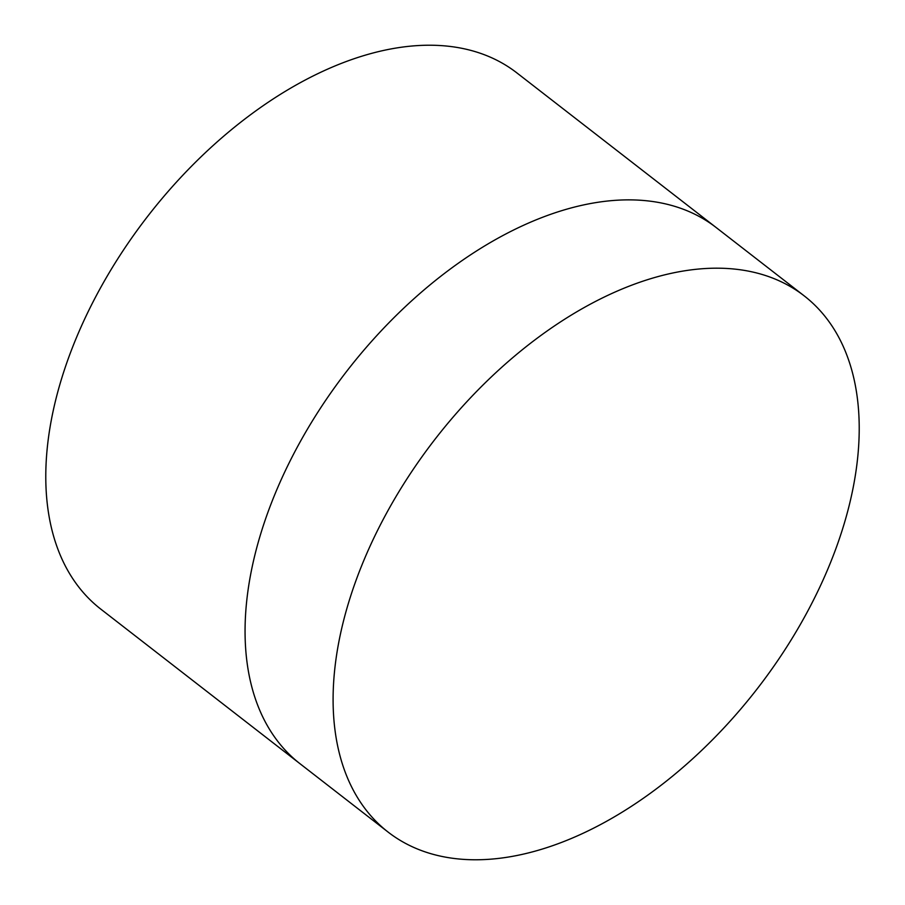 <?xml version="1.0" encoding="UTF-8"?>
<svg xmlns="http://www.w3.org/2000/svg" width="905" height="905" viewBox="0 0 905 905"><rect width="100%" height="100%" fill="white"/><g stroke="black" fill="none" stroke-linecap="round" stroke-linejoin="round"><path stroke-width="1.36" d="M804.206 295.878L716.183 227.562A339.364 203.772 127.8 0 0 448.857 270.097A339.364 203.772 127.8 0 0 250.515 575.161A339.364 203.772 127.8 0 0 300.064 763.763L100.794 609.122A339.364 203.772 127.8 0 1 51.234 420.52A339.364 203.772 127.8 0 1 249.588 115.444A339.364 203.772 127.8 0 1 516.902 72.92L716.183 227.562A339.364 203.772 127.8 0 0 448.857 270.097A339.364 203.772 127.8 0 0 250.515 575.161A339.364 203.772 127.8 0 0 300.064 763.763L388.098 832.08A339.364 203.772 127.8 0 0 655.412 789.556A339.364 203.772 127.8 0 0 853.766 484.48A339.364 203.772 127.8 0 0 804.206 295.878A339.364 203.772 127.8 0 0 536.891 338.413A339.364 203.772 127.8 0 0 338.549 643.478A339.364 203.772 127.8 0 0 388.098 832.08"/></g></svg>
